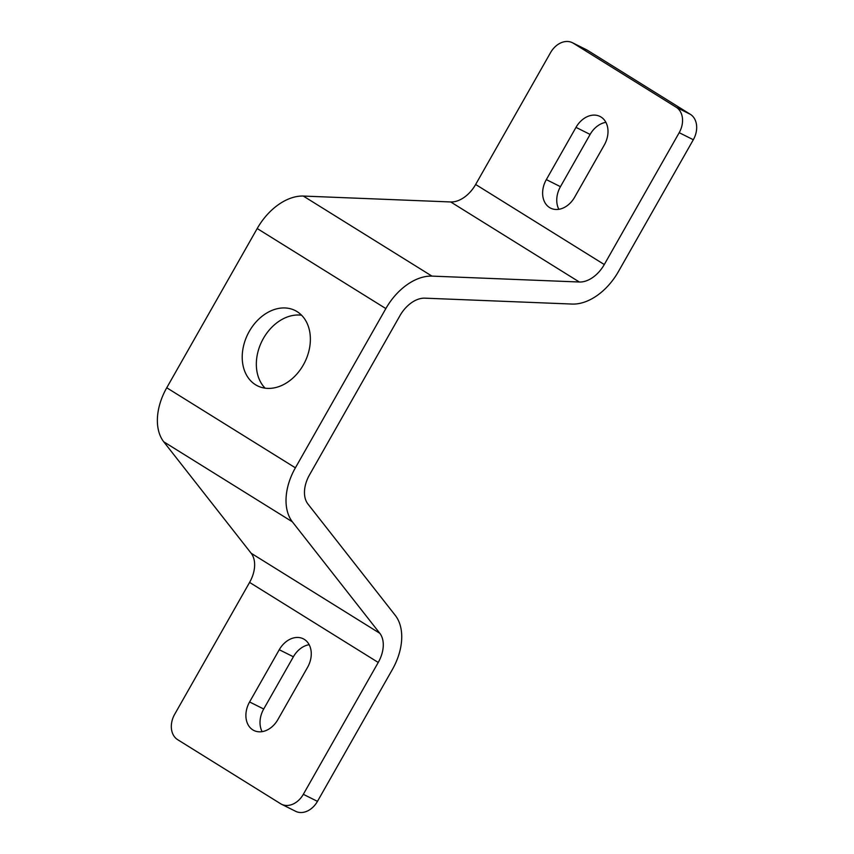 <?xml version="1.0" encoding="UTF-8"?>
<svg xmlns="http://www.w3.org/2000/svg" width="854" height="854" viewBox="0 0 854 854"><rect width="100%" height="100%" fill="white"/><g stroke="black" fill="none" stroke-linecap="round" stroke-linejoin="round"><path stroke-width="1.28" d="M255.527 384.738A42.102 31.758 -63.4 0 0 257.47 385.827A42.102 31.758 -63.4 0 0 304.024 363.687A42.102 31.758 -63.4 0 0 297.064 311.614A42.102 31.758 -63.4 0 0 295.121 310.514A42.102 31.758 -63.4 0 0 248.567 332.665A42.102 31.758 -63.4 0 0 255.527 384.738M676.219 107.262L690.342 114.319A20.048 15.126 116.6 0 1 693.32 139.736L618.413 271.593A52.115 34.128 -58.1 0 1 572.329 304.067L424.908 298.163A28.065 18.372 121.9 0 0 399.971 315.638L309.511 474.877A28.065 18.372 121.9 0 0 307.952 504.041L395.391 615.52A52.115 34.128 -58.1 0 1 392.36 669.525L317.464 801.372A20.048 15.126 116.6 0 1 295.633 811.3L281.51 804.244A20.048 15.126 -63.4 0 0 303.33 794.316L378.237 662.458A28.065 18.372 121.9 0 0 379.806 633.294L292.356 521.815A52.115 34.128 -58.1 0 1 295.388 467.821L385.848 308.582A52.115 34.128 -58.1 0 1 431.943 276.109L579.354 282.012A28.065 18.372 121.9 0 0 604.29 264.537L679.197 132.68A20.048 15.126 -63.4 0 0 676.219 107.262L573.312 43.223A20.048 15.126 -63.4 0 0 572.383 42.7A20.048 15.126 -63.4 0 0 550.552 52.628L475.646 184.475A28.065 18.372 121.9 0 1 450.709 201.96L303.298 196.057A52.115 34.128 -58.1 0 0 257.203 228.53L166.743 387.769A52.115 34.128 -58.1 0 0 163.712 441.764L251.151 553.243A28.065 18.372 121.9 0 1 249.592 582.407L174.686 714.264A20.048 15.126 -63.4 0 0 177.664 739.681L280.582 803.721A20.048 15.126 -63.4 0 0 281.51 804.244M265.124 388.175A42.102 31.758 116.6 0 1 262.007 341.034A42.102 31.758 116.6 0 1 301.59 315.233M558.858 209.305A22.055 16.632 116.6 0 1 560.448 186.674L590.114 134.43A22.055 16.632 116.6 0 1 605.881 122.346M690.342 114.319L587.435 50.279L573.312 43.223M572.383 42.7L586.506 49.756A20.048 15.126 116.6 0 1 587.435 50.279M546.325 179.607A22.055 16.632 -63.4 0 0 550.616 208.141A22.055 16.632 -63.4 0 0 574.625 197.221L604.301 144.988A22.055 16.632 -63.4 0 0 600.01 116.454A22.055 16.632 -63.4 0 0 575.991 127.374L546.325 179.607L560.448 186.674M249.592 701.956A22.055 16.632 -63.4 0 0 253.884 730.48A22.055 16.632 -63.4 0 0 277.892 719.57L307.568 667.326A22.055 16.632 -63.4 0 0 303.277 638.803A22.055 16.632 -63.4 0 0 279.258 649.723L249.592 701.956L263.715 709.012L293.381 656.779A22.055 16.632 116.6 0 1 309.148 644.695M262.125 731.654A22.055 16.632 116.6 0 1 263.715 709.012M604.29 264.537L475.646 184.475M579.354 282.012L450.709 201.96M431.943 276.109L303.298 196.057M385.848 308.582L257.203 228.53M295.388 467.821L166.743 387.769M292.356 521.815L163.712 441.764M379.806 633.294L251.151 553.243M378.237 662.458L249.592 582.407M693.32 139.736L679.197 132.68M303.33 794.316L317.464 801.372M279.258 649.723L293.381 656.779M575.991 127.374L590.114 134.43"/></g></svg>

